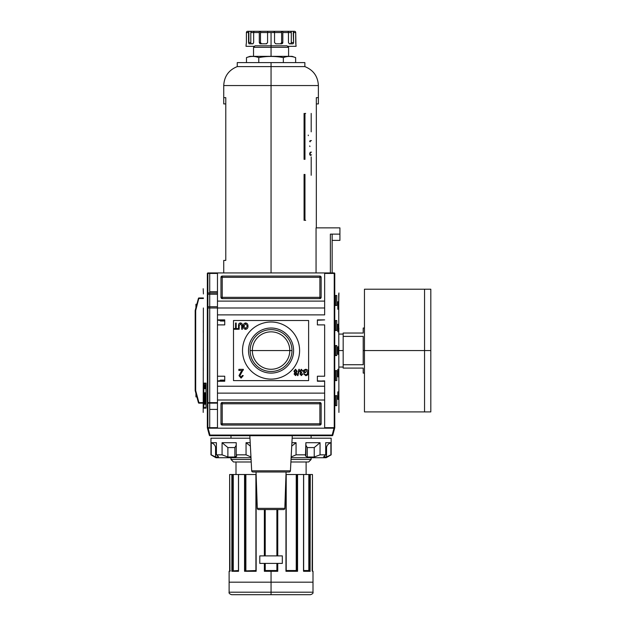 <?xml version="1.0" encoding="UTF-8"?>
<svg xmlns="http://www.w3.org/2000/svg" width="626" height="626" viewBox="0 0 626 626"><rect width="100%" height="100%" fill="white"/><g stroke="black" fill="none" stroke-linecap="round" stroke-linejoin="round"><path stroke-width="0.94" d="M217.472 380.858L224.734 380.858L217.472 380.858L217.472 376.226L217.472 381.234L217.472 376.226L224.734 376.226L224.734 381.234L224.734 376.226L217.472 376.226L217.472 393.128L324.644 393.128L324.644 380.858L317.382 381.234L324.644 381.234L324.644 428.184L334.01 428.184L332.163 435.696A0.626 0.626 0 0 0 332.774 435.234L334.66 428.184L332.774 435.234A0.626 0.626 0 0 1 332.163 435.696A0.626 0.626 0 0 0 332.774 435.234A0.626 0.626 0 0 1 332.163 435.696A0.626 0.626 0 0 0 332.774 435.234L332.163 435.07L334.01 428.184L334.66 428.184L217.472 428.184L217.472 386.242L324.644 386.242L217.472 386.242L217.472 381.234L224.734 381.234L217.472 381.234L224.734 380.858L217.472 380.858L217.472 314.878L324.644 314.878L324.644 307.992L217.472 307.992L217.472 272.936L324.644 272.936L207.832 272.936L217.472 272.936L217.472 301.106L324.644 301.106L324.644 314.878L217.472 314.878L217.472 307.992L207.879 307.992L217.472 307.992L217.472 301.106L324.644 301.106L324.644 272.936L334.284 272.936L324.644 272.936L324.644 307.992M224.734 320.262L217.472 320.262L224.734 320.262M317.382 319.886L324.644 319.886L317.382 319.886L324.644 319.886L317.382 320.262L317.382 324.894L324.644 324.894L324.644 376.226L324.644 324.894L317.382 324.894L317.382 319.886M332.406 272.936L334.73 273.21L334.237 273.437L334.237 427.683L324.644 427.683L334.73 427.91L334.237 427.683L334.613 273.061L334.769 427.816C340.294 407.291 340.294 407.291 334.769 427.816L334.769 427.816M338.916 412.409L338.713 293.876M209.71 307.992L209.71 427.683L209.71 409.404L217.472 409.404L209.71 409.404L209.71 273.437L209.71 291.716L217.472 291.716L209.71 291.716L209.71 403.144M207.386 427.91L207.879 427.683L207.879 273.437L217.472 273.437L207.386 273.21L207.879 273.437L207.832 428.184L207.386 427.91L207.347 273.304C201.822 293.829 201.822 293.829 207.347 273.304L207.347 427.816C201.822 407.291 201.822 407.291 207.347 427.816L207.386 427.91M205.672 404.24L205.461 399.545L204.843 399.545L204.843 404.24L204.412 404.24L204.013 392.705L204.342 402.385L204.679 392.705L204.843 398.05L205.461 398.05L205.672 392.705L205.672 404.24L205.461 399.545L204.843 399.545L204.843 404.24L204.412 404.24L204.013 392.705L204.342 402.385L204.679 392.705L204.843 398.05L205.461 398.05L205.672 392.705L205.664 404.24M271.058 594.7L271.058 592.196L313 592.196C313.368 593.143 312.53 593.98 310.496 594.7L231.62 594.7C229.585 593.98 228.748 593.143 229.116 592.196L271.058 592.196L229.116 592.196L271.058 592.196L271.058 582.18L229.116 582.18L271.058 582.18L271.058 571.288L264.36 571.288L264.36 563.4L259.79 563.4L264.36 563.4L264.36 571.288L277.756 571.288L276.888 570.536L277.31 570.912L277.318 563.4L277.318 570.912L276.888 570.536L276.888 563.4L276.888 570.536L264.806 570.912L277.756 571.288L271.058 571.288M259.79 555.888L259.79 563.4L282.326 563.4L282.326 555.888L259.79 555.888L259.79 563.4L259.79 555.888L264.36 555.888L259.79 555.888L259.79 563.4L282.326 563.4L282.326 555.888L282.326 563.4L277.756 563.4L282.326 563.4L282.326 555.888L259.79 555.888M238.545 571.288L238.545 474.508L245.118 474.508L238.467 474.508L238.545 571.288L231.855 571.288L231.855 474.508L232.395 474.508L229.656 474.508L231.855 474.508L231.855 571.288L238.483 571.162M310.081 571.037L310.261 474.508L309.721 474.508L312.468 474.508L310.261 474.508L309.964 570.959M309.197 474.508L308.845 570.536L309.338 570.912L308.845 570.536L309.197 474.508L296.998 474.508L309.721 474.508L309.573 570.536L303.649 570.536L308.696 570.536M285.965 571.288L297.561 571.288L297.561 474.508L297.561 571.288L285.965 571.288L285.965 475.455L285.965 571.288L297.029 570.912L285.965 571.288L285.996 474.508L296.802 474.508L296.474 570.771M277.694 571.225L277.756 563.4L277.756 571.288M264.798 509.564L264.798 555.888L264.798 509.564M277.318 555.888L277.318 509.564L277.318 555.888M264.798 563.4L264.798 570.912L264.798 563.4M264.422 571.225L265.221 570.544M296.998 474.508L296.802 570.912L296.998 474.508M296.474 474.508L296.239 570.536L286.207 570.536L296.239 570.536L296.239 474.508L285.996 474.508M255.94 570.912L244.555 571.288L256.151 571.288L256.12 474.508L239.179 474.508L256.12 474.508M245.877 474.508L255.909 474.508L245.642 474.508L245.877 570.536L245.345 570.912L255.909 570.536L245.345 570.912L245.877 570.536L245.877 474.508M245.642 474.508L245.118 474.508L245.314 570.912L245.642 474.508L245.642 570.771M233.271 570.536L233.271 474.508L238.467 474.508L232.919 474.508L233.271 570.536L232.778 570.912L238.467 570.536L232.88 570.896M232.919 474.508L232.395 474.508L232.731 570.912L232.919 474.508L232.919 570.889M229.648 570.912L229.648 474.508L229.969 570.912L229.116 571.288L230.399 570.912M308.618 461.988L290.902 461.988L308.618 461.988L311.122 459.484L308.618 461.988L311.122 459.484L311.122 457.731L311.122 459.484L291.027 459.484L311.122 459.484M251.214 461.988L233.498 461.988L251.214 461.988M230.994 459.484L230.994 457.731L230.994 459.484L251.089 459.484L230.994 459.484L233.498 461.988M230.994 438.2L230.994 435.696L230.994 438.2M311.122 435.696L311.122 438.2L311.122 435.696M303.649 570.912L309.776 570.912L303.649 570.912M312.468 570.912L313 571.288L312.147 570.912L312.46 474.508L312.468 571.225M303.571 571.288L310.261 571.288L303.508 570.912L303.571 474.508L303.579 570.928M256.151 571.288L244.813 571.037M363.205 350.56L363.205 364.723L343.173 364.723L343.173 333.032L343.173 336.397L363.205 336.397L363.205 364.723L343.173 364.723L343.173 368.088L343.173 336.397L363.205 336.397L363.205 350.56L364.457 350.56L364.457 289.212L430.813 289.212L430.813 350.56L424.553 350.56L424.553 411.908L424.553 350.56L364.457 350.56L364.457 410.828L364.457 373.096L363.205 373.096L363.205 368.088C363.205 374.7 363.205 374.7 363.205 368.088L343.173 368.088L363.205 368.088M430.813 409.404L430.813 350.56L430.813 411.908L364.457 411.908L364.457 290.292L364.457 328.024L363.205 328.024L363.205 333.032L343.173 333.032L363.205 333.032C363.205 326.42 363.205 326.42 363.205 333.032M326.146 457.731L291.121 457.731L326.146 457.731L331.154 454.836L331.154 438.2L292.146 438.2L331.154 438.2L331.154 454.836L326.146 457.731M250.995 457.731L215.97 457.731L210.962 454.836L210.962 438.2L249.97 438.2L210.962 438.2L210.962 454.836L215.97 457.731L250.995 457.731M323.994 457.011L323.994 456.284L323.994 457.011L326.545 457.011L328.141 456.338L326.545 457.011L326.545 447.559C326.803 445.376 328.251 443.764 330.888 442.707L325.7 442.707L330.888 442.707L330.888 454.836L326.545 457.011L326.545 447.559C326.803 445.376 328.251 443.764 330.888 442.707L330.888 454.836L326.545 457.011L323.689 456.816L325.7 454.836L325.7 442.707L325.7 454.836L320.042 454.836L325.7 454.836L323.689 456.816M320.042 454.836L314.229 457.011L307.256 457.011L305.472 455.9L305.879 442.707L305.879 454.836L296.067 454.836L305.879 454.836L305.472 455.9L307.256 457.011L314.229 457.011L314.229 447.559L320.042 442.707L305.879 442.707L320.042 442.707L320.042 454.836L314.229 457.011L314.229 447.559L307.256 447.559L305.879 445.235L307.256 447.559L307.256 457.011L307.256 447.559L314.229 447.559L320.042 442.707L320.042 454.836M296.067 454.836L291.16 456.964L296.067 454.836L296.067 442.707L291.912 442.707L296.067 442.707L296.067 454.836M250.956 456.964L246.049 454.836L236.237 454.836L246.049 454.836L246.049 442.707L246.049 454.836L250.956 456.964M236.237 454.836L236.644 455.9L234.86 457.011L227.887 457.011L222.073 454.836L216.416 454.836L222.073 454.836L222.073 442.707L222.073 454.836L227.887 457.011L234.86 457.011L234.86 447.559L236.237 445.211L234.86 447.559L227.887 447.559L222.073 442.707L236.237 442.707L222.073 442.707L227.887 447.559L227.887 457.011L227.887 447.559L234.86 447.559L234.86 457.011C236.636 456.839 237.097 456.119 236.237 454.836L236.237 442.707L236.237 454.836M218.122 457.011C218.756 456.839 218.184 456.119 216.416 454.836L216.416 442.707L211.228 442.707L216.416 442.707L216.416 454.836C218.184 456.119 218.756 456.839 218.122 457.011L215.571 457.011L211.228 454.836L211.228 442.707L211.228 454.836L215.571 457.011L213.975 456.338L215.571 457.011L218.122 457.011L218.122 456.276L218.419 456.816M250.204 442.707L246.049 442.707L250.204 442.707M215.571 447.559C215.313 445.376 213.865 443.764 211.228 442.707C213.865 443.764 215.313 445.376 215.571 447.559L215.571 457.011L215.571 447.559L216.416 447.559L215.571 447.559M250.384 446.095L246.049 442.707L250.384 446.095M291.732 446.095L296.067 442.707L291.732 446.095M246.214 43.82L246.018 46.324L254.532 46.324C243.326 46.324 243.326 46.324 254.532 46.324M287.584 46.324C298.79 46.324 298.79 46.324 287.584 46.324L296.098 46.324L295.722 42.912M295.902 43.82L295.715 32.552L293.563 32.552L293.563 42.568L293.25 32.552M291.074 43.585L289.329 43.82L290.73 43.82L291.317 42.568L293.563 42.568L292.984 43.82L289.329 43.82L292.984 43.82L293.531 42.983L293.563 42.568L291.317 42.568L291.317 32.552L282.811 32.552L282.811 42.568L282.811 32.552A1.252 0.587 90 0 0 282.224 31.3L287.584 31.3A1.252 0.869 90 0 1 288.453 32.552A1.252 0.869 -90 0 0 287.584 31.3L294.486 31.3A1.252 1.236 90 0 1 295.715 32.552A1.252 1.236 -90 0 0 294.486 31.3L292.436 31.3A1.252 1.127 90 0 1 293.563 32.552A1.252 1.127 90 0 0 292.436 31.3L290.19 31.3A1.252 1.127 90 0 1 291.317 32.552L282.811 32.552A1.252 0.587 90 0 0 282.224 31.3L281.051 31.3A1.252 0.587 90 0 1 281.637 32.552L271.058 32.552L271.058 45.823L287.084 45.823L288.586 47.326L253.53 47.326L253.53 56.34M289.329 43.82L288.453 42.568L288.453 32.552L288.453 42.568L289.329 43.82L290.933 43.75L291.301 42.842L291.317 32.552A1.252 1.127 90 0 0 290.19 31.3L292.021 31.3M281.168 43.593L280.518 43.82L281.637 42.568L282.811 42.568L281.692 43.82L275.776 43.82L281.692 43.82L282.569 43.35L282.811 42.568L281.637 42.568L281.637 32.552L281.637 42.568L281.637 32.552L274.54 32.552L274.368 31.3L274.54 32.552L267.576 32.552L267.576 42.568L267.576 32.552L260.479 32.552A1.252 0.587 -90 0 1 261.065 31.3L274.368 31.3L267.748 31.3L267.576 32.552L260.479 32.552L260.479 42.568L260.479 32.552A1.252 0.587 90 0 1 261.065 31.3L249.68 31.3A1.252 1.127 90 0 0 248.553 32.552L246.401 32.552L246.401 42.568L246.401 32.552A1.252 1.236 90 0 1 247.63 31.3L249.68 31.3L247.63 31.3A1.252 1.236 90 0 0 246.401 32.552L248.553 32.552A1.252 1.127 -90 0 1 249.68 31.3L251.926 31.3A1.252 1.127 90 0 0 250.799 32.552A1.252 1.127 -90 0 1 251.926 31.3M275.776 43.82L274.54 42.568L274.54 32.552L274.54 42.568L275.776 43.82M267.576 42.568L266.34 43.82L260.424 43.82L266.606 43.789L267.576 42.568M259.931 43.695L259.305 42.568L259.305 32.552L253.663 32.552L253.663 42.568L253.663 32.552L250.799 32.552L250.799 42.568L250.799 32.552L253.663 32.552A1.252 0.869 90 0 1 254.532 31.3L259.892 31.3A1.252 0.587 90 0 0 259.305 32.552A1.252 0.587 -90 0 1 259.892 31.3L254.532 31.3A1.252 0.869 90 0 0 253.663 32.552L259.305 32.552L259.305 42.568L260.479 42.568L261.598 43.82M253.663 42.568L252.787 43.82L249.132 43.82L252.974 43.789L253.663 42.568M248.874 43.695L248.866 32.552M274.196 32.552L274.024 31.3L259.892 31.3M281.637 32.552A1.252 0.587 90 0 0 281.051 31.3L274.368 31.3M285.839 31.3L290.19 31.3L285.839 31.3M250.815 42.842L251.253 43.789L252.787 43.82M260.682 43.296L260.479 42.568L259.305 42.568L260.173 43.789M332.156 240.384L339.918 240.384L339.918 234.124L339.918 240.384L332.156 240.384M299.854 62.6L271.058 62.6L304.862 62.6L304.862 66.606C313.391 70.049 317.898 76.364 318.384 85.551L318.384 103.916L316.333 103.916C319.049 103.916 319.049 103.916 316.333 103.916M304.862 66.606L271.058 66.606L271.058 85.551L223.732 85.551L223.732 103.916L225.783 103.916C223.067 103.916 223.067 103.916 225.783 103.916M289.775 350.56A18.717 18.717 0 0 1 271.058 369.277A18.717 18.717 0 0 1 252.341 350.56A18.717 18.717 0 0 1 271.058 331.843A18.717 18.717 0 0 1 289.775 350.56L291.982 350.56A20.924 20.924 0 0 1 271.058 371.484A20.924 20.924 0 0 1 250.134 350.56A20.924 20.924 0 0 1 271.058 329.636A20.924 20.924 0 0 1 291.982 350.56A20.924 20.924 0 0 1 271.058 371.484A20.924 20.924 0 0 1 250.134 350.56L252.341 350.56A18.717 18.717 0 0 0 271.058 369.277A18.717 18.717 0 0 0 289.775 350.56L252.341 350.56A18.717 18.717 0 0 1 271.058 331.843A18.717 18.717 0 0 1 289.775 350.56M248.522 350.56A22.536 22.536 0 0 0 271.058 373.096A22.536 22.536 0 0 0 293.594 350.56A22.536 22.536 0 0 0 271.058 328.024A22.536 22.536 0 0 0 248.522 350.56A22.536 22.536 0 0 1 271.058 328.024A22.536 22.536 0 0 1 293.594 350.56A22.536 22.536 0 0 1 271.058 373.096A22.536 22.536 0 0 1 248.522 350.56M242.512 350.56A28.546 28.546 0 0 1 271.058 322.014A28.546 28.546 0 0 1 299.604 350.56A28.546 28.546 0 0 1 271.058 379.106A28.546 28.546 0 0 1 242.512 350.56A28.546 28.546 0 0 1 271.058 322.014A28.546 28.546 0 0 1 299.604 350.56A28.546 28.546 0 0 1 271.058 379.106A28.546 28.546 0 0 1 242.512 350.56M240.494 323.736L239.163 325.716L239.163 329.276L238.522 329.276L238.522 325.676C238.357 324.096 238.991 323.18 240.439 322.938C241.902 323.165 242.544 324.08 242.372 325.676L242.372 329.276L241.73 329.276L241.73 325.716L240.494 323.736L241.73 325.716L241.73 329.276L242.372 329.276L242.372 325.676C242.544 324.08 241.902 323.165 240.439 322.938C238.991 323.18 238.357 324.096 238.522 325.676L238.522 329.276L239.163 329.276L239.163 325.716L240.494 323.736M240.861 372.087L242.192 370.467L238.874 370.467L238.874 369.34L243.373 369.34L239.883 375.67L241.096 377.095L242.356 375.522L243.256 375.631L241.08 378.104L238.991 375.686L240.861 372.087L238.991 375.686L241.08 378.104L243.256 375.631L242.356 375.522L241.096 377.095L239.883 375.67L243.373 369.34L238.874 369.34L238.874 370.467L242.192 370.467L238.991 375.686L241.08 378.104L243.256 375.631L242.356 375.522M297.436 375.6L298.884 369.34L299.377 369.34L297.937 375.6L297.436 375.6L297.937 375.6L299.377 369.34L298.884 369.34L297.436 375.6L298.884 369.34L299.377 369.34L297.937 375.6L297.436 375.6M304.275 370.639L304.275 371.828L305.723 371.828L305.723 372.548L303.633 372.548L303.633 370.232L305.715 369.262C307.46 369.536 308.321 370.592 308.289 372.439C308.344 374.309 307.507 375.389 305.77 375.678L303.712 373.839L304.299 373.636L305.778 374.958L307.452 373.722L307.648 372.47L305.77 369.982L304.275 370.639L305.77 369.982L307.648 372.47L307.452 373.722L305.778 374.958L304.299 373.636L303.712 373.839L305.77 375.678C307.507 375.389 308.344 374.309 308.289 372.439C308.321 370.592 307.46 369.536 305.715 369.262L303.633 370.232L303.633 372.548L305.723 372.548L305.723 371.828L304.275 371.828L304.275 370.639M299.705 371.226L301.356 369.262L302.914 371.022L302.272 371.108L301.333 369.982L300.347 371.234L301.701 372.306L300.582 373.98L301.349 374.88L302.186 373.918L302.835 373.996L301.364 375.6L299.94 374.012L300.621 372.767L299.705 371.226L300.621 372.767L299.94 374.012L301.364 375.6L302.835 373.996L302.186 373.918L301.349 374.88L300.582 373.98L301.701 372.306L300.347 371.234L301.333 369.982L302.272 371.108L302.914 371.022L301.356 369.262L299.705 371.226L301.356 369.262L302.914 371.022L302.272 371.108M293.923 371.163L295.527 369.262L297.131 371.187L296.208 372.775L296.974 374.019L295.535 375.6L294.087 374.004L294.83 372.775L293.923 371.163L295.527 369.262L293.923 371.163L294.83 372.775L294.087 374.004L295.535 375.6L296.974 374.019L296.208 372.775L297.131 371.187L295.527 369.262L297.131 371.187M243.256 326.138C243.193 324.354 243.983 323.282 245.627 322.938C247.239 323.274 248.021 324.315 247.99 326.06C248.084 327.891 247.293 328.994 245.619 329.354C243.976 329.002 243.193 327.922 243.256 326.138C243.193 327.922 243.976 329.002 245.619 329.354C247.293 328.994 248.084 327.891 247.99 326.06C248.021 324.315 247.239 323.274 245.627 322.938C243.983 323.282 243.193 324.354 243.256 326.138C243.193 324.354 243.983 323.282 245.627 322.938C247.239 323.274 248.021 324.315 247.99 326.06C248.084 327.891 247.293 328.994 245.619 329.354C243.976 329.002 243.193 327.922 243.256 326.138M235.556 328.556L235.556 323.016L236.198 323.016L236.198 328.556L237.802 328.556L237.802 329.276L233.944 329.276L233.944 328.556L235.556 328.556L233.944 328.556L233.944 329.276L237.802 329.276L237.802 328.556L236.198 328.556L236.198 323.016L235.556 323.016L235.556 328.556M217.472 376.226L217.472 324.894L224.734 324.894L224.734 319.886L224.734 324.894L217.472 324.894L217.472 307.992M217.472 324.894L217.472 319.886L224.734 319.886L217.472 319.886L217.472 324.894L217.472 320.262M317.382 376.226L324.644 376.226L317.382 376.226L317.382 381.234L317.382 376.226M324.644 428.184L324.644 400.014L217.472 400.014L217.472 428.184L207.456 428.184L208.106 428.184L209.953 435.07L209.342 435.234L207.456 428.184L209.342 435.234L209.953 435.07L208.106 428.184L324.644 428.184M321.138 277.318L321.138 297.35L321.138 277.318A1.252 1.252 0 0 0 319.886 276.066L222.23 276.066L319.886 276.066L319.886 297.35L222.23 297.35L222.23 277.318L321.138 277.318A1.252 1.252 0 0 0 319.886 276.066A1.252 1.252 0 0 1 321.138 277.318L319.886 277.318L319.886 276.066M222.23 276.066L222.23 277.318L222.23 276.066A1.252 1.252 0 0 0 220.978 277.318L220.978 297.35L220.978 277.318A1.252 1.252 0 0 1 222.23 276.066A1.252 1.252 0 0 0 220.978 277.318L222.23 277.318L220.978 277.318M220.978 297.35L222.23 297.35L220.978 297.35A1.252 1.252 0 0 0 222.23 298.602L319.886 298.602L222.23 298.602A1.252 1.252 0 0 1 220.978 297.35A1.252 1.252 0 0 0 222.23 298.602L222.23 297.35L222.23 298.602M319.886 298.602A1.252 1.252 0 0 0 321.138 297.35L319.886 297.35L319.886 298.602A1.252 1.252 0 0 0 321.138 297.35A1.252 1.252 0 0 1 319.886 298.602L319.886 297.35L321.138 297.35M220.978 423.802L220.978 403.77L220.978 423.802A1.252 1.252 0 0 0 222.23 425.054L319.886 425.054L222.23 425.054L222.23 423.802L319.886 423.802L319.886 403.77L222.23 403.77L222.23 423.802L220.978 423.802A1.252 1.252 0 0 0 222.23 425.054A1.252 1.252 0 0 1 220.978 423.802L222.23 423.802L222.23 425.054M319.886 425.054L319.886 423.802L319.886 425.054A1.252 1.252 0 0 0 321.138 423.802L321.138 403.77L321.138 423.802A1.252 1.252 0 0 1 319.886 425.054A1.252 1.252 0 0 0 321.138 423.802L319.886 423.802L321.138 423.802M321.138 403.77L319.886 403.77L321.138 403.77A1.252 1.252 0 0 0 319.886 402.518L222.23 402.518L319.886 402.518A1.252 1.252 0 0 1 321.138 403.77A1.252 1.252 0 0 0 319.886 402.518L319.886 403.77L319.886 402.518M222.23 402.518A1.252 1.252 0 0 0 220.978 403.77L222.23 403.77L222.23 402.518A1.252 1.252 0 0 0 220.978 403.77A1.252 1.252 0 0 1 222.23 402.518L222.23 403.77L220.978 403.77M207.879 292.968L217.472 292.968L207.879 292.968M295.527 374.88L296.333 374.019L295.519 373.112L294.729 373.98L295.527 374.88L294.729 373.98L295.519 373.112L296.333 374.019L295.527 374.88M295.542 372.392L296.489 371.202L295.527 369.982L294.564 371.171L295.542 372.392L294.564 371.171L295.527 369.982L296.489 371.202L295.542 372.392M245.619 328.634L247.348 326.052L245.627 323.658L243.897 326.146L245.619 328.634L243.897 326.146L245.627 323.658L247.348 326.052L245.619 328.634M334.73 427.91L334.284 428.184L334.73 427.91L334.769 273.304C340.294 293.829 340.294 293.829 334.769 273.304L334.284 272.936M338.885 328.024L338.783 333.032L338.885 328.024M338.885 388.12L338.783 393.128L338.885 388.12M338.885 368.088L338.783 373.096L338.885 368.088M338.314 301.732L338.314 309.244L337.813 309.244L337.813 301.732L338.314 301.732L338.314 309.244L337.813 309.244L338.314 309.244L337.813 309.244L337.813 301.732L338.314 301.732M338.314 324.268L338.314 331.78L337.813 331.78L337.813 324.268L338.314 324.268L338.314 331.78L337.813 331.78L338.314 331.78L337.813 331.78L337.813 324.268L338.314 324.268M338.314 391.876L338.314 399.388L337.813 399.388L337.813 391.876L338.314 391.876L338.314 399.388L337.813 399.388L338.314 399.388L337.813 399.388L337.813 391.876L338.314 391.876M338.314 369.34L338.314 376.852L337.813 376.852L337.813 369.34L338.314 369.34L338.314 376.852L337.813 376.852L338.314 376.852L337.813 376.852L337.813 369.34L338.314 369.34M336.772 295.472L336.772 305.488L335.559 305.488L335.559 295.472L336.772 295.472L336.772 305.488L335.559 305.488L335.559 295.472L336.772 295.472M336.772 320.512L336.772 330.528L335.559 330.528L335.559 320.512L336.772 320.512L336.772 330.528L335.559 330.528L335.559 320.512L336.772 320.512M336.772 395.632L336.772 405.648L335.559 405.648L335.559 395.632L336.772 395.632L336.772 405.648L335.559 405.648L335.559 395.632L336.772 395.632M336.772 370.592L336.772 380.608L335.559 380.608L335.559 370.592L336.772 370.592L336.772 380.608L335.559 380.608L335.559 370.592L336.772 370.592M338.885 348.056L338.783 353.064L338.885 348.056M338.314 346.804L338.314 354.316L337.813 354.316L337.813 346.804L338.314 346.804L338.314 354.316L337.813 354.316L338.314 354.316L337.813 354.316L337.813 346.804L338.314 346.804M336.772 345.552L336.772 355.568L335.559 355.568L335.559 345.552L336.772 345.552L336.772 355.568L335.559 355.568L335.559 345.552L336.772 345.552M338.916 292.968L338.705 307.014M317.382 380.858L324.644 381.234L317.382 380.858M206.001 407.589L203.833 407.589L203.833 383.675L206.001 383.675L206.001 407.589L206.001 383.675L203.833 383.675L203.833 407.589L206.001 407.589M204.373 384.63L204.154 388.715L204.373 384.63M204.984 386.485L204.78 388.715L204.984 386.485M205.813 386.539L205.516 384.63L205.516 388.715L205.516 384.63L205.813 386.539M205.469 384.63L205.242 388.715L205.469 384.63M204.663 387.807L204.444 384.63L204.663 387.807M203.966 386.023L203.943 385.491M203.802 383.112L206.064 383.112L206.064 408.152L203.802 408.152L203.802 383.112L206.064 383.112L206.064 408.152L203.802 408.152L203.802 383.112M203.301 330.528L203.301 333.032L203.254 330.528M203.301 386.868L203.301 389.372L203.254 386.868M203.301 368.088L203.301 370.592L203.254 368.088M204.303 398.582L204.303 396.735L204.303 398.582M203.301 349.308L203.301 351.812L203.254 349.308M203.2 412.409L203.372 307.992M203.38 293.038L203.2 288.711M207.832 272.936L209.71 272.936M205.093 398.05L205.093 399.545L205.093 398.05M205.054 383.112L205.054 383.675L205.054 383.112M205.054 398.05L205.054 399.545L205.054 398.05M205.054 407.589L205.054 408.152L205.054 407.589M205.312 398.05L205.273 399.545L205.312 398.05M205.398 399.584L205.461 396.61M205.5 398.613L204.679 398.613L205.594 398.559L204.679 398.559L205.594 398.559L205.453 396.563M205.297 387.517L205.203 386.328L205.297 387.517M203.982 388.237L204.06 386.907L203.982 388.237M332.163 435.696L209.953 435.696A0.626 0.626 0 0 1 209.342 435.234A0.626 0.626 0 0 0 209.953 435.696L209.953 435.07L209.953 435.696L332.163 435.696A0.626 0.626 0 0 0 332.774 435.234L209.953 435.07L332.163 435.07L332.163 435.696M251.683 470.815A1.252 1.252 0 0 0 252.927 472.004L289.189 472.004L252.927 472.004A1.252 1.252 0 0 1 251.683 470.815L249.837 435.696L251.683 470.815L290.433 470.815A1.252 1.252 0 0 1 289.189 472.004A1.252 1.252 0 0 0 290.433 470.815L292.279 435.696L290.433 470.815L251.683 470.815M257.302 508.359L256.034 472.004L257.302 508.359A1.252 1.252 0 0 0 258.554 509.564L283.562 509.564L258.554 509.564A1.252 1.252 0 0 1 257.302 508.359L284.814 508.359L286.082 472.004L284.814 508.359A1.252 1.252 0 0 1 283.562 509.564A1.252 1.252 0 0 0 284.814 508.359L257.302 508.359M330.371 234.124L330.371 272.936L330.371 234.124L339.918 234.124L339.918 227.864L339.918 234.124L330.371 234.124C332.735 234.124 332.735 234.124 330.371 234.124M316.06 227.864L316.06 272.936L316.06 227.864L339.918 227.864L316.06 227.864M237.254 66.606L271.058 66.606L271.058 62.6L237.254 62.6L237.254 66.606C228.725 70.049 224.218 76.364 223.732 85.551M316.333 97.656L316.333 227.864L316.333 97.656C319.049 97.656 319.049 97.656 316.333 97.656L318.384 97.656M223.732 97.656L225.783 97.656L225.783 260.416L223.732 260.416L223.732 272.936M292.092 56.34L250.024 56.34L246.48 57.592C250.58 56.058 254.672 56.058 258.773 57.592C254.672 56.058 250.58 56.058 246.48 57.592L246.48 62.6L246.48 57.592L250.024 56.34L292.092 56.34L295.636 57.592C291.536 56.058 287.444 56.058 283.343 57.592C275.174 56.058 266.981 56.058 258.773 57.592C266.981 56.058 275.174 56.058 283.343 57.592C287.444 56.058 291.536 56.058 295.636 57.592L292.092 56.34M253.53 47.326L255.032 45.823L271.058 45.823L271.058 47.326L282.138 47.326M295.636 62.6L295.636 57.592L295.636 62.6M283.343 57.592L283.343 62.6L283.343 57.592L282.076 57.373M258.773 62.6L258.773 57.592L258.773 62.6M195.187 390.561L195.187 310.559L195.187 390.561L195.688 390.561L198.927 402.643L203.2 402.643L198.927 402.643L198.927 403.144L203.2 403.144L198.927 403.144A0.501 0.501 0 0 1 198.442 402.776L195.202 390.687L195.688 390.561L195.202 390.687A0.501 0.501 0 0 1 195.187 390.561A0.501 0.501 0 0 0 195.202 390.687L198.442 402.776A0.501 0.501 0 0 0 198.927 403.144L195.688 390.561L195.187 390.561M196.869 396.892L195.938 396.884L196.861 396.884M195.938 393.425L195.202 390.687L195.938 393.425L195.938 396.884L195.938 393.425L195.202 390.687M220.297 380.858A0.501 0.501 0 0 1 220.728 380.608L220.728 380.107L224.734 380.107L220.728 380.107L220.728 380.608A0.501 0.501 0 0 0 220.297 380.858M220.728 320.512L224.734 320.512L220.728 320.512A0.501 0.501 0 0 1 220.297 320.262A0.501 0.501 0 0 0 220.728 320.512L220.728 321.013A1.002 1.002 0 0 1 219.726 320.011L219.726 320.011A1.002 1.002 0 0 0 220.728 321.013L220.728 320.512M195.202 310.433L198.442 298.344L195.202 310.433A0.501 0.501 0 0 0 195.187 310.559A0.501 0.501 0 0 1 195.202 310.433L195.688 310.559L195.202 310.433M198.927 297.976L203.411 297.976L198.927 297.976A0.501 0.501 0 0 0 198.442 298.344A0.501 0.501 0 0 1 198.927 297.976L195.688 310.559L195.688 390.561L195.688 310.559L195.187 310.559L195.688 310.559L198.927 297.976M217.472 403.144L207.879 403.144L217.472 403.144M195.938 304.236L195.938 307.695L195.938 304.236L196.861 304.236L195.938 304.236M276.942 563.4L276.942 570.591M276.888 555.888L276.888 509.564L276.888 555.888M276.942 509.564L276.942 555.888M265.174 563.4L265.174 570.591M265.174 509.564L265.174 555.888M264.36 555.888L264.36 509.564L264.36 555.888M244.555 571.288L244.555 474.508L244.555 571.288M271.058 582.18L313 582.18L271.058 582.18M277.756 509.564L277.756 555.888L277.756 509.564M265.228 509.564L265.228 555.888L265.228 509.564M265.228 570.536L265.228 563.4L265.228 570.536L276.888 570.536M276.895 570.544L264.798 570.912M271.058 592.196L313 592.196L271.058 592.196M229.656 571.28L229.656 474.508L229.648 571.225M232.395 570.912L232.395 474.508L232.395 570.912M245.118 570.912L245.118 474.508L245.118 570.912M245.087 570.912L255.917 570.959L255.909 474.508M309.721 474.508L309.721 570.912L309.721 474.508M296.247 570.544L296.771 570.912M286.199 570.928L286.207 474.508M245.345 570.912L245.869 570.544M343.173 350.56L338.916 350.56M424.553 350.56L424.553 289.212L424.553 350.56M430.813 291.716L430.813 350.56M326.545 447.559L325.7 447.559L326.545 447.559M293.563 32.552L295.715 32.552L295.73 42.983M249.132 43.82L248.553 42.568L248.553 32.552M246.394 42.842L246.245 43.789M268.092 31.3L261.065 31.3M267.748 31.3L267.576 32.552L271.058 32.552M280.518 43.82L281.637 42.568L280.518 43.82M250.799 42.568L248.553 42.568L250.799 42.568M261.222 43.75L260.502 42.842M281.637 42.568L280.769 43.789M290.863 43.789L291.317 42.568L290.73 43.82M308.618 320.512L308.618 380.608L233.498 380.608L233.498 320.512L308.618 320.512M217.472 393.128L217.472 400.014L324.644 400.014L324.644 393.128M207.879 294.22L217.472 294.22L207.879 294.22M217.472 306.74L207.879 306.74L217.472 306.74M250.134 350.56A20.924 20.924 0 0 1 271.058 329.636A20.924 20.924 0 0 1 291.982 350.56M305.723 371.828L305.723 372.548L303.633 372.548L303.633 370.232L305.715 369.262C307.46 369.536 308.321 370.592 308.289 372.439C308.344 374.309 307.507 375.389 305.77 375.678L303.712 373.839L304.299 373.636M301.701 372.306L301.63 373.033M302.186 373.918L302.835 373.996L301.364 375.6L299.94 374.012M296.974 374.019L295.535 375.6L294.087 374.004M238.874 370.467L238.874 369.34L243.373 369.34L243.287 370.107M239.163 329.276L238.522 329.276L238.522 325.676C238.357 324.096 238.991 323.18 240.439 322.938C241.902 323.165 242.544 324.08 242.372 325.676L242.372 329.276L241.73 329.276L241.73 325.716M235.556 323.016L236.198 323.016M237.802 328.556L237.802 329.276L233.944 329.276L233.944 328.556M338.744 307.992L338.713 307.405M324.644 273.437L334.237 273.437L324.644 273.437M204.843 404.24L204.412 404.24M203.403 293.555L203.411 293.946M217.472 427.683L207.879 427.683L217.472 427.683M205.563 392.705L205.563 396.735M205.563 398.582L205.563 399.388M260.04 66.606L282.076 66.606M318.384 85.551L223.732 85.551L318.384 85.551L271.058 85.551L271.058 272.936M308.274 135.091L308.305 135.654M309.706 145.944L309.933 146.578M310.363 152.11L309.651 153.487M309.682 154.356L309.839 154.786M310.12 155.193L310.582 155.475M311.591 154.919L310.488 154.841L310.105 154.129M310.081 153.808L310.527 152.564M310.872 152.274L311.505 152.126M310.105 141.844L310.363 140.975L311.458 140.553M310.238 140.537L309.667 141.437M305.652 220.352L304.964 220.352L304.964 174.404M304.079 174.404L304.079 220.352M304.964 159.38L304.964 113.431L305.652 113.431M304.079 113.431L304.079 159.38M311.192 113.431L311.192 131.836M311.192 156.876L311.192 175.28M225.783 260.416C223.067 260.416 223.067 260.416 225.783 260.416L225.783 97.656C223.067 97.656 223.067 97.656 225.783 97.656M271.058 62.6L242.262 62.6M283.641 45.823L258.475 45.823M259.978 47.326L271.058 47.326L271.058 56.34M260.04 57.381L258.773 57.592M203.411 298.477L198.927 298.477L203.411 298.477M207.879 402.643L217.472 402.643L207.879 402.643M219.726 381.234L219.726 381.109A1.002 1.002 0 0 1 220.728 380.107A1.002 1.002 0 0 0 219.726 381.109L220.227 381.109L219.726 381.234M224.734 321.013L220.728 321.013L224.734 321.013M220.227 320.011L219.726 320.011L220.227 320.011M312.46 571.288L312.46 474.508M308.845 570.536L308.845 474.508M222.23 297.35L222.23 277.318L319.886 277.318L319.886 297.35L222.23 297.35M319.886 403.77L319.886 423.802L222.23 423.802L222.23 403.77L319.886 403.77M229.116 592.196L229.116 571.288M313 592.196L313 571.288M308.821 474.508L308.821 570.536M236.002 474.508L236.002 461.988M306.114 474.508L306.114 461.988M238.467 571.053L238.467 474.508M303.649 474.508L303.649 571.053M343.173 367.032L338.916 367.032M343.173 334.088L338.916 334.088M332.156 234.124L332.156 272.936M288.586 47.326L288.586 56.34"/></g></svg>
